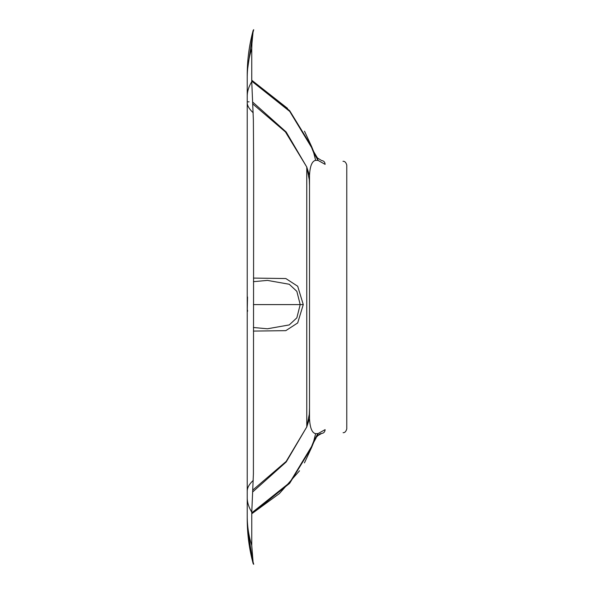 <?xml version="1.0" encoding="UTF-8"?>
<svg xmlns="http://www.w3.org/2000/svg" width="594" height="594" viewBox="0 0 594 594"><rect width="100%" height="100%" fill="white"/><g stroke="black" fill="none" stroke-linecap="round" stroke-linejoin="round"><path stroke-width="0.89" d="M247.23 495.441L247.23 148.649M247.527 297.149L247.23 311.419L247.52 296.985M247.275 71.332L253.193 30.316C249.22 44.914 247.23 59.912 247.23 75.304L247.23 101.856M247.549 310.209L247.535 311.419M287.489 108.323L251.737 80.22L251.752 48.597L251.752 81.675L253.378 120.04L253.668 167.642L253.408 473.96L251.767 512.184L251.752 545.411L253.207 563.728L253.668 564.3L253.207 563.728C249.22 549.138 247.23 534.125 247.23 518.696L247.23 496.658M247.23 498.218L247.23 101.834L249.086 101.834M320.352 433.731L321.651 433.449C350.163 432.454 350.163 432.454 321.651 433.449C323.775 433.167 324.925 431.905 325.111 429.655C353.89 428.66 353.89 428.66 325.111 429.655L318.08 433.568L315.652 433.665C312.021 432.952 309.971 427.888 309.511 418.473L306.771 426.945L309.288 414.3L309.511 408.278L309.511 418.473L306.764 426.945L286.204 461.397L252.881 489.991L286.167 461.441L306.727 427.049M284.994 131.207L306.727 166.951M247.23 75.304C247.23 59.875 249.22 44.862 253.207 30.272L251.938 43.525L252.702 33.464L253.705 29.7M313.699 151.641L317.441 157.967L321.651 160.551L317.441 157.967L313.684 151.626L311.635 146.584L311.553 147.438L289.753 111.442L251.745 81.148L289.753 111.442L311.553 147.438L313.721 152.873L315.652 160.335C312.021 161.048 309.971 166.112 309.511 175.527L306.764 167.055L306.771 426.945L286.182 461.998L252.799 491.847M304.484 131.177L311.635 146.584L313.729 152.873L318.087 160.425L325.111 164.345C353.89 165.34 353.89 165.34 325.111 164.345C324.925 162.095 323.775 160.833 321.651 160.551C350.163 161.546 350.163 161.546 321.651 160.551M251.938 43.525L251.752 48.597C248.76 57.945 247.253 67.671 247.23 77.755M247.23 75.393L247.23 75.393A3.794 3.794 0 0 0 247.23 75.408L247.23 102.769C247.245 105.665 249.235 109.006 253.207 112.793M311.635 146.584L289.664 110.684L251.737 80.22M315.652 433.665L313.721 441.127L311.553 446.562L289.753 482.558L251.759 512.845L289.753 482.558L311.553 446.562L311.635 447.416L304.447 462.889M252.725 102.101L286.159 131.972L306.771 167.055L306.771 426.945M309.511 185.722L309.511 408.278L309.511 175.527L306.764 167.055L309.288 179.7L309.511 185.722L309.288 179.7M313.729 441.127L318.087 433.568L317.812 435.61M321.651 433.449L317.701 435.729M319.164 434.392L319.75 434.014M247.23 500.289L247.23 498.344M299.524 470.79L279.403 493.569L251.752 513.773L289.664 483.316L311.635 447.416L313.684 442.382L311.635 447.416M252.806 103.965L286.182 132.573L306.764 167.062M313.721 441.127L313.684 442.374L316.268 437.607M313.684 442.374L315.808 438.335M247.238 520.322L247.267 522.326M253.408 327.502L267.434 328.786L289.241 324.925L296.844 317.849L300.2 304.596L296.844 291.35L289.248 284.259L267.434 280.398M253.408 331.088L285.811 330.65L297.683 322.958L303.267 304.596L297.698 286.249L285.833 278.541L253.452 278.089M247.23 518.696C247.23 534.088 249.22 549.086 253.193 563.684L253.178 563.632M247.23 516.773L247.238 518.436M313.743 441.097L317.382 434.452M309.511 408.278L309.288 414.3M313.907 152.101L313.729 152.873M247.253 75.809L247.267 75.26M316.268 156.393L317.441 157.967L318.087 160.425L315.652 160.335M247.23 96.273L247.23 97.297L247.23 96.273C247.238 91.498 248.745 86.635 251.752 81.675M247.23 484.563L247.23 491.231C247.245 487.659 249.265 484.058 253.282 480.412M251.752 545.411C248.76 536.055 247.253 526.336 247.23 516.245L247.23 497.727C247.238 502.383 248.752 507.202 251.767 512.184M253.415 304.596L303.267 304.596M247.23 326.603L247.23 311.419M253.653 29.7L252.74 33.101M342.99 161.293C344.735 161.16 345.99 162.429 346.77 165.095L346.77 428.905C346.005 431.526 344.787 432.796 343.102 432.699M253.705 564.3L252.702 560.536M267.426 280.398L253.445 281.675M253.193 563.684L247.527 528.972M317.441 436.033L316.847 436.783M316.862 157.239L316.387 156.564"/></g></svg>
